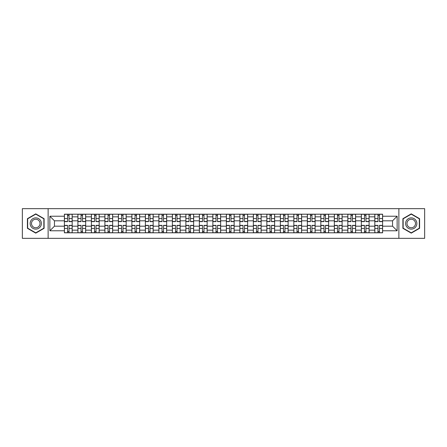 <?xml version="1.0" encoding="UTF-8"?>
<svg xmlns="http://www.w3.org/2000/svg" width="447" height="447" viewBox="0 0 447 447"><rect width="100%" height="100%" fill="white"/><g stroke="black" fill="none" stroke-linecap="round" stroke-linejoin="round"><path stroke-width="0.67" d="M398.869 238.335L424.65 238.335L424.65 208.665L22.35 208.665L22.35 238.335L398.869 238.335L398.869 208.665M77.895 232.803L77.895 216.84L72.185 216.84L72.185 232.803M72.185 216.84L72.185 214.197M77.895 216.84L77.895 214.197M85.679 214.197L85.679 232.803M91.389 232.803L91.389 214.197M99.178 214.197L99.178 232.803M104.889 232.803L104.889 214.197M112.672 214.197L112.672 232.803M118.382 232.803L118.382 214.197M126.171 214.197L126.171 232.803M131.882 232.803L131.882 214.197M139.665 214.197L139.665 232.803M145.376 232.803L145.376 214.197M153.165 214.197L153.165 232.803M158.875 232.803L158.875 214.197M166.658 214.197L166.658 232.803M172.369 232.803L172.369 214.197M180.158 214.197L180.158 232.803M185.868 232.803L185.868 214.197M193.652 214.197L193.652 232.803M199.362 232.803L199.362 214.197M207.151 214.197L207.151 232.803M212.856 232.803L212.856 214.197M220.645 214.197L220.645 232.803M226.355 232.803L226.355 214.197M234.144 214.197L234.144 232.803M239.849 232.803L239.849 214.197M247.638 214.197L247.638 232.803M253.348 232.803L253.348 214.197M261.132 214.197L261.132 232.803M266.842 232.803L266.842 214.197M274.631 214.197L274.631 232.803M280.342 232.803L280.342 214.197M288.125 214.197L288.125 232.803M293.835 232.803L293.835 214.197M301.624 214.197L301.624 232.803M307.335 232.803L307.335 214.197M315.118 214.197L315.118 232.803M320.829 232.803L320.829 214.197M328.618 214.197L328.618 232.803M334.328 232.803L334.328 214.197M342.111 214.197L342.111 232.803M347.822 232.803L347.822 214.197M355.611 214.197L355.611 232.803M361.321 232.803L361.321 214.197M369.105 214.197L369.105 232.803M374.815 232.803L374.815 214.197M374.815 226.182L369.105 226.182M361.321 226.182L355.611 226.182M347.822 226.182L342.111 226.182M334.328 226.182L328.618 226.182M320.829 226.182L315.118 226.182M307.335 226.182L301.624 226.182M293.835 226.182L288.125 226.182M280.342 226.182L274.631 226.182M266.842 226.182L261.132 226.182M253.348 226.182L247.638 226.182M239.849 226.182L234.144 226.182M226.355 226.182L220.645 226.182M212.856 226.182L207.151 226.182M199.362 226.182L193.652 226.182M185.868 226.182L180.158 226.182M172.369 226.182L166.658 226.182M158.875 226.182L153.165 226.182M145.376 226.182L139.665 226.182M131.882 226.182L126.171 226.182M118.382 226.182L112.672 226.182M104.889 226.182L99.178 226.182M91.389 226.182L85.679 226.182M77.895 226.182L72.185 226.182M374.815 220.818L369.105 220.818M361.321 220.818L355.611 220.818M347.822 220.818L342.111 220.818M334.328 220.818L328.618 220.818M320.829 220.818L315.118 220.818M307.335 220.818L301.624 220.818M293.835 220.818L288.125 220.818M280.342 220.818L274.631 220.818M266.842 220.818L261.132 220.818M253.348 220.818L247.638 220.818M239.849 220.818L234.144 220.818M226.355 220.818L220.645 220.818M212.856 220.818L207.151 220.818M199.362 220.818L193.652 220.818M185.868 220.818L180.158 220.818M172.369 220.818L166.658 220.818M158.875 220.818L153.165 220.818M145.376 220.818L139.665 220.818M131.882 220.818L126.171 220.818M118.382 220.818L112.672 220.818M104.889 220.818L99.178 220.818M91.389 220.818L85.679 220.818M77.895 220.818L72.185 220.818M54.45 226.182L64.396 226.182L64.396 220.818L54.45 220.818L54.45 226.182L49.863 230.769L49.863 216.231L64.396 216.231L64.396 220.818M382.604 220.818L382.604 226.182L392.55 226.182L392.55 220.818L382.604 220.818L382.604 214.197L64.396 214.197L64.396 216.231M382.604 216.231L397.137 216.231L397.137 230.769L382.604 230.769L382.604 226.182M64.396 226.182L64.396 232.803L382.604 232.803L382.604 230.769M64.396 230.769L49.863 230.769M48.131 238.335L48.131 208.665M44.108 218.678L35.76 213.862L27.412 218.678L27.412 228.322L35.76 233.138L44.108 228.322L44.108 218.678M419.588 218.678L411.24 213.862L402.892 218.678L402.892 228.322L411.24 233.138L419.588 228.322L419.588 218.678M69.028 231.501L67.553 231.501M67.553 215.499L69.028 215.499M82.522 231.501L81.052 231.501M81.052 215.499L82.522 215.499M96.021 231.501L94.546 231.501M94.546 215.499L96.021 215.499M109.515 231.501L108.045 231.501M108.045 215.499L109.515 215.499M123.009 231.501L121.539 231.501M121.539 215.499L123.009 215.499M136.508 231.501L135.039 231.501M135.039 215.499L136.508 215.499M150.002 231.501L148.533 231.501M148.533 215.499L150.002 215.499M163.501 231.501L162.032 231.501M162.032 215.499L163.501 215.499M176.995 231.501L175.526 231.501M175.526 215.499L176.995 215.499M190.495 231.501L189.025 231.501M189.025 215.499L190.495 215.499M203.988 231.501L202.519 231.501M202.519 215.499L203.988 215.499M217.488 231.501L216.018 231.501M216.018 215.499L217.488 215.499M230.982 231.501L229.512 231.501M229.512 215.499L230.982 215.499M244.481 231.501L243.012 231.501M243.012 215.499L244.481 215.499M257.975 231.501L256.505 231.501M256.505 215.499L257.975 215.499M271.474 231.501L270.005 231.501M270.005 215.499L271.474 215.499M284.968 231.501L283.499 231.501M283.499 215.499L284.968 215.499M298.467 231.501L296.998 231.501M296.998 215.499L298.467 215.499M311.961 231.501L310.492 231.501M310.492 215.499L311.961 215.499M325.461 231.501L323.991 231.501M323.991 215.499L325.461 215.499M338.955 231.501L337.485 231.501M337.485 215.499L338.955 215.499M352.454 231.501L350.979 231.501M350.979 215.499L352.454 215.499M365.948 231.501L364.478 231.501M364.478 215.499L365.948 215.499M379.447 231.501L377.972 231.501M377.972 215.499L379.447 215.499M49.863 216.231L54.45 220.818M392.55 226.182L397.137 230.769M392.55 220.818L397.137 216.231M69.028 221.639L69.028 214.286L72.14 214.286L72.14 221.639L69.028 221.639M67.553 215.409L69.028 215.409M67.553 214.286L64.441 214.286L64.441 221.639L67.553 221.639L67.553 214.286L69.028 214.286M67.553 225.361L67.553 232.714L64.441 232.714L64.441 225.361L67.553 225.361M69.028 231.591L67.553 231.591M69.028 232.714L72.14 232.714L72.14 225.361L69.028 225.361L69.028 232.714L67.553 232.714M82.522 221.639L82.522 214.286L85.634 214.286L85.634 221.639L82.522 221.639M81.052 215.409L82.522 215.409M81.052 214.286L77.934 214.286L77.934 221.639L81.052 221.639L81.052 214.286L82.522 214.286M96.021 221.639L96.021 214.286L99.133 214.286L99.133 221.639L96.021 221.639M94.546 215.409L96.021 215.409M94.546 214.286L91.434 214.286L91.434 221.639L94.546 221.639L94.546 214.286L96.021 214.286M109.515 221.639L109.515 214.286L112.627 214.286L112.627 221.639L109.515 221.639M108.045 215.409L109.515 215.409M108.045 214.286L104.928 214.286L104.928 221.639L108.045 221.639L108.045 214.286L109.515 214.286M30.888 226.311A5.621 5.621 0 0 0 38.571 228.372A5.621 5.621 0 0 0 40.632 220.689A5.621 5.621 0 0 0 32.949 218.628A5.621 5.621 0 0 0 30.888 226.311M32.072 225.629A4.258 4.258 0 0 0 37.889 227.188A4.258 4.258 0 0 0 39.448 221.371A4.258 4.258 0 0 0 33.631 219.812A4.258 4.258 0 0 0 32.072 225.629M35.76 214.158L43.851 218.829L43.851 228.171L35.76 232.842L27.669 228.171L27.669 218.829L35.76 214.158M406.368 226.311A5.621 5.621 0 0 0 414.051 228.372A5.621 5.621 0 0 0 416.112 220.689A5.621 5.621 0 0 0 408.429 218.628A5.621 5.621 0 0 0 406.368 226.311M407.552 225.629A4.258 4.258 0 0 0 413.369 227.188A4.258 4.258 0 0 0 414.928 221.371A4.258 4.258 0 0 0 409.111 219.812A4.258 4.258 0 0 0 407.552 225.629M411.24 214.158L419.331 218.829L419.331 228.171L411.24 232.842L403.149 228.171L403.149 218.829L411.24 214.158M81.052 225.361L81.052 232.714L77.934 232.714L77.934 225.361L81.052 225.361M82.522 231.591L81.052 231.591M82.522 232.714L85.634 232.714L85.634 225.361L82.522 225.361L82.522 232.714L81.052 232.714M94.546 225.361L94.546 232.714L91.434 232.714L91.434 225.361L94.546 225.361M96.021 231.591L94.546 231.591M96.021 232.714L99.133 232.714L99.133 225.361L96.021 225.361L96.021 232.714L94.546 232.714M108.045 225.361L108.045 232.714L104.928 232.714L104.928 225.361L108.045 225.361M109.515 231.591L108.045 231.591M109.515 232.714L112.627 232.714L112.627 225.361L109.515 225.361L109.515 232.714L108.045 232.714M123.009 221.639L123.009 214.286L126.127 214.286L126.127 221.639L123.009 221.639M121.539 215.409L123.009 215.409M121.539 214.286L118.427 214.286L118.427 221.639L121.539 221.639L121.539 214.286L123.009 214.286M136.508 221.639L136.508 214.286L139.62 214.286L139.62 221.639L136.508 221.639M135.039 215.409L136.508 215.409M135.039 214.286L131.921 214.286L131.921 221.639L135.039 221.639L135.039 214.286L136.508 214.286M121.539 225.361L121.539 232.714L118.427 232.714L118.427 225.361L121.539 225.361M123.009 231.591L121.539 231.591M123.009 232.714L126.127 232.714L126.127 225.361L123.009 225.361L123.009 232.714L121.539 232.714M135.039 225.361L135.039 232.714L131.921 232.714L131.921 225.361L135.039 225.361M136.508 231.591L135.039 231.591M136.508 232.714L139.62 232.714L139.62 225.361L136.508 225.361L136.508 232.714L135.039 232.714M150.002 221.639L150.002 214.286L153.12 214.286L153.12 221.639L150.002 221.639M148.533 215.409L150.002 215.409M148.533 214.286L145.42 214.286L145.42 221.639L148.533 221.639L148.533 214.286L150.002 214.286M163.501 221.639L163.501 214.286L166.614 214.286L166.614 221.639L163.501 221.639M162.032 215.409L163.501 215.409M162.032 214.286L158.914 214.286L158.914 221.639L162.032 221.639L162.032 214.286L163.501 214.286M176.995 221.639L176.995 214.286L180.113 214.286L180.113 221.639L176.995 221.639M175.526 215.409L176.995 215.409M175.526 214.286L172.413 214.286L172.413 221.639L175.526 221.639L175.526 214.286L176.995 214.286M190.495 221.639L190.495 214.286L193.607 214.286L193.607 221.639L190.495 221.639M189.025 215.409L190.495 215.409M189.025 214.286L185.907 214.286L185.907 221.639L189.025 221.639L189.025 214.286L190.495 214.286M203.988 221.639L203.988 214.286L207.106 214.286L207.106 221.639L203.988 221.639M202.519 215.409L203.988 215.409M202.519 214.286L199.407 214.286L199.407 221.639L202.519 221.639L202.519 214.286L203.988 214.286M217.488 221.639L217.488 214.286L220.6 214.286L220.6 221.639L217.488 221.639M216.018 215.409L217.488 215.409M216.018 214.286L212.901 214.286L212.901 221.639L216.018 221.639L216.018 214.286L217.488 214.286M230.982 221.639L230.982 214.286L234.099 214.286L234.099 221.639L230.982 221.639M229.512 215.409L230.982 215.409M229.512 214.286L226.4 214.286L226.4 221.639L229.512 221.639L229.512 214.286L230.982 214.286M244.481 221.639L244.481 214.286L247.593 214.286L247.593 221.639L244.481 221.639M243.012 215.409L244.481 215.409M243.012 214.286L239.894 214.286L239.894 221.639L243.012 221.639L243.012 214.286L244.481 214.286M148.533 225.361L148.533 232.714L145.42 232.714L145.42 225.361L148.533 225.361M150.002 231.591L148.533 231.591M150.002 232.714L153.12 232.714L153.12 225.361L150.002 225.361L150.002 232.714L148.533 232.714M162.032 225.361L162.032 232.714L158.914 232.714L158.914 225.361L162.032 225.361M163.501 231.591L162.032 231.591M163.501 232.714L166.614 232.714L166.614 225.361L163.501 225.361L163.501 232.714L162.032 232.714M175.526 225.361L175.526 232.714L172.413 232.714L172.413 225.361L175.526 225.361M176.995 231.591L175.526 231.591M176.995 232.714L180.113 232.714L180.113 225.361L176.995 225.361L176.995 232.714L175.526 232.714M189.025 225.361L189.025 232.714L185.907 232.714L185.907 225.361L189.025 225.361M190.495 231.591L189.025 231.591M190.495 232.714L193.607 232.714L193.607 225.361L190.495 225.361L190.495 232.714L189.025 232.714M202.519 225.361L202.519 232.714L199.407 232.714L199.407 225.361L202.519 225.361M203.988 231.591L202.519 231.591M203.988 232.714L207.106 232.714L207.106 225.361L203.988 225.361L203.988 232.714L202.519 232.714M216.018 225.361L216.018 232.714L212.901 232.714L212.901 225.361L216.018 225.361M217.488 231.591L216.018 231.591M217.488 232.714L220.6 232.714L220.6 225.361L217.488 225.361L217.488 232.714L216.018 232.714M229.512 225.361L229.512 232.714L226.4 232.714L226.4 225.361L229.512 225.361M230.982 231.591L229.512 231.591M230.982 232.714L234.099 232.714L234.099 225.361L230.982 225.361L230.982 232.714L229.512 232.714M243.012 225.361L243.012 232.714L239.894 232.714L239.894 225.361L243.012 225.361M244.481 231.591L243.012 231.591M244.481 232.714L247.593 232.714L247.593 225.361L244.481 225.361L244.481 232.714L243.012 232.714M257.975 221.639L257.975 214.286L261.093 214.286L261.093 221.639L257.975 221.639M256.505 215.409L257.975 215.409M256.505 214.286L253.393 214.286L253.393 221.639L256.505 221.639L256.505 214.286L257.975 214.286M271.474 221.639L271.474 214.286L274.587 214.286L274.587 221.639L271.474 221.639M270.005 215.409L271.474 215.409M270.005 214.286L266.887 214.286L266.887 221.639L270.005 221.639L270.005 214.286L271.474 214.286M284.968 221.639L284.968 214.286L288.086 214.286L288.086 221.639L284.968 221.639M283.499 215.409L284.968 215.409M283.499 214.286L280.386 214.286L280.386 221.639L283.499 221.639L283.499 214.286L284.968 214.286M298.467 221.639L298.467 214.286L301.58 214.286L301.58 221.639L298.467 221.639M296.998 215.409L298.467 215.409M296.998 214.286L293.88 214.286L293.88 221.639L296.998 221.639L296.998 214.286L298.467 214.286M311.961 221.639L311.961 214.286L315.079 214.286L315.079 221.639L311.961 221.639M310.492 215.409L311.961 215.409M310.492 214.286L307.38 214.286L307.38 221.639L310.492 221.639L310.492 214.286L311.961 214.286M325.461 221.639L325.461 214.286L328.573 214.286L328.573 221.639L325.461 221.639M323.991 215.409L325.461 215.409M323.991 214.286L320.873 214.286L320.873 221.639L323.991 221.639L323.991 214.286L325.461 214.286M256.505 225.361L256.505 232.714L253.393 232.714L253.393 225.361L256.505 225.361M257.975 231.591L256.505 231.591M257.975 232.714L261.093 232.714L261.093 225.361L257.975 225.361L257.975 232.714L256.505 232.714M270.005 225.361L270.005 232.714L266.887 232.714L266.887 225.361L270.005 225.361M271.474 231.591L270.005 231.591M271.474 232.714L274.587 232.714L274.587 225.361L271.474 225.361L271.474 232.714L270.005 232.714M283.499 225.361L283.499 232.714L280.386 232.714L280.386 225.361L283.499 225.361M284.968 231.591L283.499 231.591M284.968 232.714L288.086 232.714L288.086 225.361L284.968 225.361L284.968 232.714L283.499 232.714M296.998 225.361L296.998 232.714L293.88 232.714L293.88 225.361L296.998 225.361M298.467 231.591L296.998 231.591M298.467 232.714L301.58 232.714L301.58 225.361L298.467 225.361L298.467 232.714L296.998 232.714M310.492 225.361L310.492 232.714L307.38 232.714L307.38 225.361L310.492 225.361M311.961 231.591L310.492 231.591M311.961 232.714L315.079 232.714L315.079 225.361L311.961 225.361L311.961 232.714L310.492 232.714M323.991 225.361L323.991 232.714L320.873 232.714L320.873 225.361L323.991 225.361M325.461 231.591L323.991 231.591M325.461 232.714L328.573 232.714L328.573 225.361L325.461 225.361L325.461 232.714L323.991 232.714M338.955 221.639L338.955 214.286L342.072 214.286L342.072 221.639L338.955 221.639M337.485 215.409L338.955 215.409M337.485 214.286L334.373 214.286L334.373 221.639L337.485 221.639L337.485 214.286L338.955 214.286M337.485 225.361L337.485 232.714L334.373 232.714L334.373 225.361L337.485 225.361M338.955 231.591L337.485 231.591M338.955 232.714L342.072 232.714L342.072 225.361L338.955 225.361L338.955 232.714L337.485 232.714M352.454 221.639L352.454 214.286L355.566 214.286L355.566 221.639L352.454 221.639M350.979 215.409L352.454 215.409M350.979 214.286L347.867 214.286L347.867 221.639L350.979 221.639L350.979 214.286L352.454 214.286M350.979 225.361L350.979 232.714L347.867 232.714L347.867 225.361L350.979 225.361M352.454 231.591L350.979 231.591M352.454 232.714L355.566 232.714L355.566 225.361L352.454 225.361L352.454 232.714L350.979 232.714M365.948 221.639L365.948 214.286L369.066 214.286L369.066 221.639L365.948 221.639M364.478 215.409L365.948 215.409M364.478 214.286L361.366 214.286L361.366 221.639L364.478 221.639L364.478 214.286L365.948 214.286M364.478 225.361L364.478 232.714L361.366 232.714L361.366 225.361L364.478 225.361M365.948 231.591L364.478 231.591M365.948 232.714L369.066 232.714L369.066 225.361L365.948 225.361L365.948 232.714L364.478 232.714M379.447 221.639L379.447 214.286L382.559 214.286L382.559 221.639L379.447 221.639M377.972 215.409L379.447 215.409M377.972 214.286L374.86 214.286L374.86 221.639L377.972 221.639L377.972 214.286L379.447 214.286M377.972 225.361L377.972 232.714L374.86 232.714L374.86 225.361L377.972 225.361M379.447 231.591L377.972 231.591M379.447 232.714L382.559 232.714L382.559 225.361L379.447 225.361L379.447 232.714L377.972 232.714M361.321 216.84L355.611 216.84M347.822 216.84L342.111 216.84M334.328 216.84L328.618 216.84M320.829 216.84L315.118 216.84M307.335 216.84L301.624 216.84M293.835 216.84L288.125 216.84M280.342 216.84L274.631 216.84M266.842 216.84L261.132 216.84M253.348 216.84L247.638 216.84M239.849 216.84L234.144 216.84M226.355 216.84L220.645 216.84M212.856 216.84L207.151 216.84M199.362 216.84L193.652 216.84M185.868 216.84L180.158 216.84M172.369 216.84L166.658 216.84M158.875 216.84L153.165 216.84M145.376 216.84L139.665 216.84M131.882 216.84L126.171 216.84M118.382 216.84L112.672 216.84M104.889 216.84L99.178 216.84M91.389 216.84L85.679 216.84M374.815 216.84L369.105 216.84M361.321 230.16L355.611 230.16M347.822 230.16L342.111 230.16M334.328 230.16L328.618 230.16M320.829 230.16L315.118 230.16M307.335 230.16L301.624 230.16M293.835 230.16L288.125 230.16M280.342 230.16L274.631 230.16M266.842 230.16L261.132 230.16M253.348 230.16L247.638 230.16M239.849 230.16L234.144 230.16M226.355 230.16L220.645 230.16M212.856 230.16L207.151 230.16M199.362 230.16L193.652 230.16M185.868 230.16L180.158 230.16M172.369 230.16L166.658 230.16M158.875 230.16L153.165 230.16M145.376 230.16L139.665 230.16M131.882 230.16L126.171 230.16M118.382 230.16L112.672 230.16M104.889 230.16L99.178 230.16M91.389 230.16L85.679 230.16M77.895 230.16L72.185 230.16M374.815 230.16L369.105 230.16M69.028 221.455L72.14 221.455M69.028 218.538L72.14 218.538M64.441 221.455L67.553 221.455M64.441 218.538L67.553 218.538M67.553 225.545L64.441 225.545M67.553 228.462L64.441 228.462M72.14 225.545L69.028 225.545M72.14 228.462L69.028 228.462M82.522 221.455L85.634 221.455M82.522 218.538L85.634 218.538M77.934 221.455L81.052 221.455M77.934 218.538L81.052 218.538M96.021 221.455L99.133 221.455M96.021 218.538L99.133 218.538M91.434 221.455L94.546 221.455M91.434 218.538L94.546 218.538M109.515 221.455L112.627 221.455M109.515 218.538L112.627 218.538M104.928 221.455L108.045 221.455M104.928 218.538L108.045 218.538M81.052 225.545L77.934 225.545M81.052 228.462L77.934 228.462M85.634 225.545L82.522 225.545M85.634 228.462L82.522 228.462M94.546 225.545L91.434 225.545M94.546 228.462L91.434 228.462M99.133 225.545L96.021 225.545M99.133 228.462L96.021 228.462M108.045 225.545L104.928 225.545M108.045 228.462L104.928 228.462M112.627 225.545L109.515 225.545M112.627 228.462L109.515 228.462M123.009 221.455L126.127 221.455M123.009 218.538L126.127 218.538M118.427 221.455L121.539 221.455M118.427 218.538L121.539 218.538M136.508 221.455L139.62 221.455M136.508 218.538L139.62 218.538M131.921 221.455L135.039 221.455M131.921 218.538L135.039 218.538M121.539 225.545L118.427 225.545M121.539 228.462L118.427 228.462M126.127 225.545L123.009 225.545M126.127 228.462L123.009 228.462M135.039 225.545L131.921 225.545M135.039 228.462L131.921 228.462M139.62 225.545L136.508 225.545M139.62 228.462L136.508 228.462M150.002 221.455L153.12 221.455M150.002 218.538L153.12 218.538M145.42 221.455L148.533 221.455M145.42 218.538L148.533 218.538M163.501 221.455L166.614 221.455M163.501 218.538L166.614 218.538M158.914 221.455L162.032 221.455M158.914 218.538L162.032 218.538M176.995 221.455L180.113 221.455M176.995 218.538L180.113 218.538M172.413 221.455L175.526 221.455M172.413 218.538L175.526 218.538M190.495 221.455L193.607 221.455M190.495 218.538L193.607 218.538M185.907 221.455L189.025 221.455M185.907 218.538L189.025 218.538M203.988 221.455L207.106 221.455M203.988 218.538L207.106 218.538M199.407 221.455L202.519 221.455M199.407 218.538L202.519 218.538M217.488 221.455L220.6 221.455M217.488 218.538L220.6 218.538M212.901 221.455L216.018 221.455M212.901 218.538L216.018 218.538M230.982 221.455L234.099 221.455M230.982 218.538L234.099 218.538M226.4 221.455L229.512 221.455M226.4 218.538L229.512 218.538M244.481 221.455L247.593 221.455M244.481 218.538L247.593 218.538M239.894 221.455L243.012 221.455M239.894 218.538L243.012 218.538M148.533 225.545L145.42 225.545M148.533 228.462L145.42 228.462M153.12 225.545L150.002 225.545M153.12 228.462L150.002 228.462M162.032 225.545L158.914 225.545M162.032 228.462L158.914 228.462M166.614 225.545L163.501 225.545M166.614 228.462L163.501 228.462M175.526 225.545L172.413 225.545M175.526 228.462L172.413 228.462M180.113 225.545L176.995 225.545M180.113 228.462L176.995 228.462M189.025 225.545L185.907 225.545M189.025 228.462L185.907 228.462M193.607 225.545L190.495 225.545M193.607 228.462L190.495 228.462M202.519 225.545L199.407 225.545M202.519 228.462L199.407 228.462M207.106 225.545L203.988 225.545M207.106 228.462L203.988 228.462M216.018 225.545L212.901 225.545M216.018 228.462L212.901 228.462M220.6 225.545L217.488 225.545M220.6 228.462L217.488 228.462M229.512 225.545L226.4 225.545M229.512 228.462L226.4 228.462M234.099 225.545L230.982 225.545M234.099 228.462L230.982 228.462M243.012 225.545L239.894 225.545M243.012 228.462L239.894 228.462M247.593 225.545L244.481 225.545M247.593 228.462L244.481 228.462M257.975 221.455L261.093 221.455M257.975 218.538L261.093 218.538M253.393 221.455L256.505 221.455M253.393 218.538L256.505 218.538M271.474 221.455L274.587 221.455M271.474 218.538L274.587 218.538M266.887 221.455L270.005 221.455M266.887 218.538L270.005 218.538M284.968 221.455L288.086 221.455M284.968 218.538L288.086 218.538M280.386 221.455L283.499 221.455M280.386 218.538L283.499 218.538M298.467 221.455L301.58 221.455M298.467 218.538L301.58 218.538M293.88 221.455L296.998 221.455M293.88 218.538L296.998 218.538M311.961 221.455L315.079 221.455M311.961 218.538L315.079 218.538M307.38 221.455L310.492 221.455M307.38 218.538L310.492 218.538M325.461 221.455L328.573 221.455M325.461 218.538L328.573 218.538M320.873 221.455L323.991 221.455M320.873 218.538L323.991 218.538M256.505 225.545L253.393 225.545M256.505 228.462L253.393 228.462M261.093 225.545L257.975 225.545M261.093 228.462L257.975 228.462M270.005 225.545L266.887 225.545M270.005 228.462L266.887 228.462M274.587 225.545L271.474 225.545M274.587 228.462L271.474 228.462M283.499 225.545L280.386 225.545M283.499 228.462L280.386 228.462M288.086 225.545L284.968 225.545M288.086 228.462L284.968 228.462M296.998 225.545L293.88 225.545M296.998 228.462L293.88 228.462M301.58 225.545L298.467 225.545M301.58 228.462L298.467 228.462M310.492 225.545L307.38 225.545M310.492 228.462L307.38 228.462M315.079 225.545L311.961 225.545M315.079 228.462L311.961 228.462M323.991 225.545L320.873 225.545M323.991 228.462L320.873 228.462M328.573 225.545L325.461 225.545M328.573 228.462L325.461 228.462M338.955 221.455L342.072 221.455M338.955 218.538L342.072 218.538M334.373 221.455L337.485 221.455M334.373 218.538L337.485 218.538M337.485 225.545L334.373 225.545M337.485 228.462L334.373 228.462M342.072 225.545L338.955 225.545M342.072 228.462L338.955 228.462M352.454 221.455L355.566 221.455M352.454 218.538L355.566 218.538M347.867 221.455L350.979 221.455M347.867 218.538L350.979 218.538M350.979 225.545L347.867 225.545M350.979 228.462L347.867 228.462M355.566 225.545L352.454 225.545M355.566 228.462L352.454 228.462M365.948 221.455L369.066 221.455M365.948 218.538L369.066 218.538M361.366 221.455L364.478 221.455M361.366 218.538L364.478 218.538M364.478 225.545L361.366 225.545M364.478 228.462L361.366 228.462M369.066 225.545L365.948 225.545M369.066 228.462L365.948 228.462M379.447 221.455L382.559 221.455M379.447 218.538L382.559 218.538M374.86 221.455L377.972 221.455M374.86 218.538L377.972 218.538M377.972 225.545L374.86 225.545M377.972 228.462L374.86 228.462M382.559 225.545L379.447 225.545M382.559 228.462L379.447 228.462"/></g></svg>
